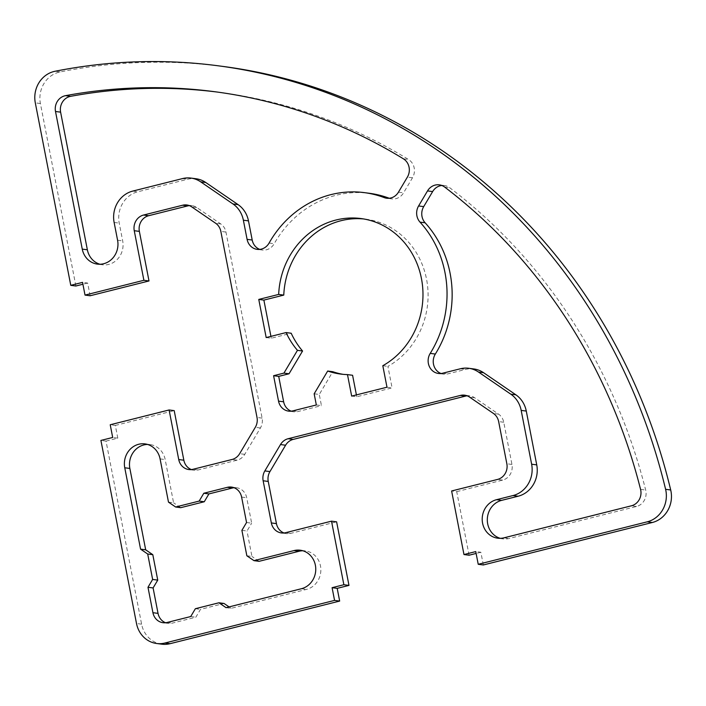 <?xml version="1.0" encoding="UTF-8"?>
<svg xmlns="http://www.w3.org/2000/svg" width="706" height="706" viewBox="0 0 706 706"><rect width="100%" height="100%" fill="white"/><g stroke="black" fill="none" stroke-linecap="round" stroke-linejoin="round"><path stroke-width="0.53" stroke-dasharray="3.53 2.65" d="M441.047 373.509A13.07 12.011 -82.5 0 0 443.553 374.145A13.07 12.011 -82.5 0 0 447.736 373.906L465.483 369.441A26.14 24.03 97.5 0 1 473.832 368.956M99.943 264.247A19.609 18.021 -82.5 0 0 102.467 264.785A19.609 18.021 -82.5 0 0 122.685 240.905L119.226 223.114A26.14 24.03 97.5 0 1 137.838 191.767L187.672 179.245A26.14 24.03 97.5 0 1 196.021 178.75M259.755 249.394A13.07 12.011 -82.5 0 0 262.27 250.03A13.07 12.011 -82.5 0 0 274.184 243.729A104.559 96.104 97.5 0 1 369.538 193.312M389.262 198.262A104.559 96.104 97.5 0 1 389.306 198.28A13.07 12.011 -82.5 0 0 391.777 198.898A13.07 12.011 -82.5 0 0 403.558 192.835L412.489 177.788A13.07 12.011 -82.5 0 0 408.5 159.494A562.011 516.571 -82.5 0 0 219.875 92.389A562.011 516.571 -82.5 0 0 217.324 92.062M314.161 393.798L319.271 394.469L332.782 371.7M316.332 404.97L321.442 405.641L319.271 394.469M343.116 374.339A78.419 72.083 -82.5 0 0 345.666 374.727A78.419 72.083 -82.5 0 0 352.585 375.274M351.659 396.092L356.768 396.763L392.095 387.885L387.912 366.396A78.419 72.083 -82.5 0 0 427.183 282.912A78.419 72.083 -82.5 0 0 366.132 219.222A78.419 72.083 -82.5 0 0 363.572 218.939M356.406 394.901L356.768 396.763M386.985 387.215L392.095 387.885M382.811 365.717L387.912 366.396M168.487 502.125L173.588 502.796L165.186 459.571A19.609 18.021 -82.5 0 0 150.087 444.577A19.609 18.021 -82.5 0 0 147.51 444.436M165.592 622.736A13.07 12.011 -82.5 0 0 168.107 623.38A13.07 12.011 -82.5 0 0 172.282 623.133L195.836 617.212L200.486 609.375L224.031 603.462M190.726 616.541L195.836 617.212M195.377 608.704L200.486 609.375M226.052 607.663L231.162 608.334L306.519 589.395A19.609 18.021 -82.5 0 0 320.851 569.265A19.609 18.021 -82.5 0 0 305.371 550.892A19.609 18.021 -82.5 0 0 302.795 550.751M229.071 606.904L231.162 608.334M161.745 644.172A26.14 24.03 97.5 0 1 141.606 624.175L106.024 441.109L100.914 440.429M106.024 441.109L117.796 438.144L112.695 437.473M117.796 438.144L115.325 425.436L110.224 424.765M115.325 425.436L174.206 410.636M191.397 469.578A13.07 12.011 -82.5 0 0 193.912 470.214A13.07 12.011 -82.5 0 0 198.086 469.975L237.163 460.153A13.07 12.011 -82.5 0 0 244.761 454.337L260.408 427.977A13.07 12.011 -82.5 0 0 262.111 418.12L225.946 232.053A13.07 12.011 -82.5 0 0 220.749 223.934L196.789 207.529A13.07 12.011 -82.5 0 0 191.917 205.649A13.07 12.011 -82.5 0 0 189.323 205.614M90.121 295.761L87.65 283.044L82.549 282.374M87.65 283.044L82.911 284.236M500.272 538.334A19.609 18.021 -82.5 0 0 502.796 538.872A19.609 18.021 -82.5 0 0 509.061 538.501L636.538 506.467A13.07 12.011 -82.5 0 0 645.672 490.043A562.011 516.571 -82.5 0 0 449.757 187.743A13.07 12.011 -82.5 0 0 444.409 185.528A13.07 12.011 -82.5 0 0 441.824 185.493M266.18 337.565L271.289 338.236L291.19 333.232M270.928 336.374L271.289 338.236M291.199 411.166A13.07 12.011 -82.5 0 0 293.714 411.801A13.07 12.011 -82.5 0 0 297.888 411.554L321.442 405.641M180.718 507.676L173.588 502.796M246.553 522.511L251.663 523.181L246.712 497.756A13.07 12.011 -82.5 0 0 236.642 487.758A13.07 12.011 -82.5 0 0 234.057 487.722M241.902 530.347L247.003 531.018L251.663 523.181M246.844 555.772L251.945 556.443L247.003 531.018M259.076 561.323L251.945 556.443M75.877 286.009L40.401 103.535A26.14 24.03 97.5 0 1 60.116 71.941A588.151 540.593 97.5 0 1 223.29 66.47M483.328 564.968L480.857 552.251L475.756 551.58M480.857 552.251L476.118 553.442M469.084 555.216L456.729 491.65L451.619 490.979M456.729 491.65L502.646 480.106A13.07 12.011 -82.5 0 0 511.956 464.433L503.757 422.25A13.07 12.011 -82.5 0 0 498.56 414.131L474.6 397.725A13.07 12.011 -82.5 0 0 469.719 395.845A13.07 12.011 -82.5 0 0 467.134 395.81M284.006 532.977A13.07 12.011 -82.5 0 0 286.512 533.621A13.07 12.011 -82.5 0 0 290.695 533.374L336.612 521.831M442.627 373.227L447.736 373.906M460.374 368.77L465.483 369.441M132.728 191.097L137.838 191.767M114.125 222.434L119.226 223.114M182.563 178.574L187.672 179.245M269.083 243.058L274.184 243.729M160.085 458.9L165.186 459.571M167.181 622.463L172.282 623.133M301.418 588.725L306.519 589.395M141.606 624.175L136.505 623.504M198.086 469.975L192.985 469.296M237.163 460.153L232.053 459.482M244.761 454.337L239.661 453.667M260.408 427.977L255.307 427.306M262.111 418.12L257.01 417.449M225.946 232.053L220.837 231.383M220.749 223.934L215.648 223.255M196.789 207.529L191.679 206.849M503.952 537.831L509.061 538.501M444.656 187.072L449.757 187.743M640.571 489.373L645.672 490.043M636.538 506.467L631.429 505.796M398.449 192.164L403.558 192.835M117.584 240.234L122.685 240.905M403.4 158.824L408.5 159.494M412.489 177.788L407.38 177.118M292.787 410.883L297.888 411.554M241.611 497.086L246.712 497.756M40.401 103.535L35.3 102.855M60.116 71.941L55.006 71.271M502.646 480.106L497.545 479.436M511.956 464.433L506.846 463.763M503.757 422.25L498.648 421.579M498.56 414.131L493.45 413.46M474.6 397.725L469.49 397.054M290.695 533.374L285.586 532.703M443.553 374.145L438.452 373.474M262.27 250.03L257.16 249.359M345.666 374.727L340.557 374.056M366.132 219.222L361.022 218.551M150.087 444.577L144.977 443.897M168.107 623.38L162.998 622.701M193.912 470.214L188.811 469.543M191.917 205.649L186.808 204.978M502.796 538.872L497.695 538.193M444.409 185.528L439.308 184.848M391.777 198.898L386.667 198.227M102.467 264.785L97.357 264.115M219.875 92.389L214.774 91.718M293.714 411.801L288.604 411.13M305.371 550.892L300.271 550.221M236.642 487.758L231.542 487.087M469.719 395.845L464.619 395.175M286.512 533.621L281.412 532.942"/><path stroke-width="1.06" d="M441.824 185.493A13.07 12.011 -82.5 0 0 432.637 191.582L423.706 206.629A13.07 12.011 -82.5 0 0 425.127 222.796A104.559 96.104 97.5 0 1 435.328 354.059A13.07 12.011 -82.5 0 0 441.047 373.509M430.228 353.379A13.07 12.011 -82.5 0 0 438.452 373.474A13.07 12.011 -82.5 0 0 442.627 373.227L460.374 368.77A26.14 24.03 97.5 0 1 468.731 368.276A26.14 24.03 97.5 0 1 478.474 372.036L510.782 394.151A26.14 24.03 97.5 0 1 521.178 410.398L531.636 464.204A26.14 24.03 97.5 0 1 513.024 495.55L496.539 499.689A19.609 18.021 -82.5 0 0 482.207 519.819A19.609 18.021 -82.5 0 0 497.695 538.193A19.609 18.021 -82.5 0 0 503.952 537.831L631.429 505.796A13.07 12.011 -82.5 0 0 640.571 489.373A562.011 516.571 -82.5 0 0 444.656 187.072A13.07 12.011 -82.5 0 0 439.308 184.848A13.07 12.011 -82.5 0 0 427.527 190.911L418.596 205.958A13.07 12.011 -82.5 0 0 420.017 222.125A104.559 96.104 97.5 0 1 430.228 353.379L435.328 354.059M468.731 368.276L473.832 368.956A26.14 24.03 97.5 0 1 483.584 372.706L515.892 394.822A26.14 24.03 97.5 0 1 526.279 411.068L536.736 464.875A26.14 24.03 97.5 0 1 518.133 496.221L501.648 500.36A19.609 18.021 -82.5 0 0 487.317 519.087A19.609 18.021 -82.5 0 0 500.272 538.334M114.125 222.434A26.14 24.03 97.5 0 1 132.728 191.097L182.563 178.574A26.14 24.03 97.5 0 1 190.92 178.08A26.14 24.03 97.5 0 1 200.672 181.83L232.971 203.955A26.14 24.03 97.5 0 1 243.367 220.201L247.091 239.36A13.07 12.011 -82.5 0 0 257.16 249.359A13.07 12.011 -82.5 0 0 269.083 243.058A104.559 96.104 97.5 0 1 364.437 192.641A104.559 96.104 97.5 0 1 384.196 197.601A13.07 12.011 -82.5 0 0 386.667 198.227A13.07 12.011 -82.5 0 0 398.449 192.164L407.38 177.118A13.07 12.011 -82.5 0 0 403.4 158.824A562.011 516.571 -82.5 0 0 214.774 91.718A562.011 516.571 -82.5 0 0 65.517 95.663A13.07 12.011 -82.5 0 0 55.5 111.486L82.258 249.112A19.609 18.021 -82.5 0 0 97.357 264.115A19.609 18.021 -82.5 0 0 117.584 240.234L114.125 222.434M190.92 178.08L196.021 178.75A26.14 24.03 97.5 0 1 205.773 182.501L238.081 204.625A26.14 24.03 97.5 0 1 248.477 220.872L252.201 240.031A13.07 12.011 -82.5 0 0 259.755 249.394M364.437 192.641L369.538 193.312A104.559 96.104 97.5 0 1 389.262 198.262M297.455 350.335L302.565 351.006A78.419 72.083 -82.5 0 1 291.19 333.232L286.089 332.561A78.419 72.083 -82.5 0 0 297.455 350.335L283.944 373.103L273.593 375.707L278.535 401.132A13.07 12.011 -82.5 0 0 288.604 411.13A13.07 12.011 -82.5 0 0 292.787 410.883L316.332 404.97L314.161 393.798L327.681 371.029L332.782 371.7A78.419 72.083 -82.5 0 0 343.116 374.339M327.681 371.029A78.419 72.083 -82.5 0 0 340.557 374.056A78.419 72.083 -82.5 0 0 347.484 374.595L352.585 375.274L356.406 394.901M347.484 374.595L351.659 396.092L386.985 387.215L382.811 365.717A78.419 72.083 -82.5 0 0 422.073 282.241A78.419 72.083 -82.5 0 0 361.022 218.551A78.419 72.083 -82.5 0 0 278.676 294.428L283.777 295.099L263.876 300.103L270.928 336.374M363.572 218.939A78.419 72.083 -82.5 0 0 283.777 295.099M278.676 294.428L258.767 299.423L263.876 300.103M147.51 444.436A19.609 18.021 -82.5 0 0 129.86 468.449L145.683 549.815L152.805 554.687L157.747 580.111L153.096 587.948L158.038 613.373A13.07 12.011 -82.5 0 0 165.592 622.736M302.795 550.751A19.609 18.021 -82.5 0 0 299.106 551.254L259.076 561.323L253.966 560.643L246.844 555.772L241.902 530.347L246.553 522.511L241.611 497.086A13.07 12.011 -82.5 0 0 231.542 487.087A13.07 12.011 -82.5 0 0 227.367 487.325L203.813 493.247L199.163 501.083L175.609 507.005L168.487 502.125L160.085 458.9A19.609 18.021 -82.5 0 0 144.977 443.897A19.609 18.021 -82.5 0 0 124.759 467.778L140.573 549.144L145.683 549.815M140.573 549.144L147.695 554.016L152.805 554.687M147.695 554.016L152.637 579.441L157.747 580.111M152.637 579.441L147.986 587.277L153.096 587.948M147.986 587.277L152.928 612.702A13.07 12.011 -82.5 0 0 162.998 622.701A13.07 12.011 -82.5 0 0 167.181 622.463L190.726 616.541L195.377 608.704L218.931 602.783L224.031 603.462L229.071 606.904M218.931 602.783L226.052 607.663L301.418 588.725A19.609 18.021 -82.5 0 0 315.75 568.595A19.609 18.021 -82.5 0 0 300.271 550.221A19.609 18.021 -82.5 0 0 294.005 550.583L253.966 560.643M70.768 285.339L35.3 102.855A26.14 24.03 97.5 0 1 55.006 71.271A588.151 540.593 97.5 0 1 218.18 65.799A588.151 540.593 97.5 0 1 665.599 489.302A26.14 24.03 97.5 0 1 647.243 521.822L478.227 564.297L475.756 551.58L463.974 554.545L451.619 490.979L497.545 479.436A13.07 12.011 -82.5 0 0 506.846 463.763L498.648 421.579A13.07 12.011 -82.5 0 0 493.45 413.46L469.49 397.054A13.07 12.011 -82.5 0 0 464.619 395.175A13.07 12.011 -82.5 0 0 460.444 395.422L288.092 438.735A13.07 12.011 -82.5 0 0 280.494 444.551L264.838 470.911A13.07 12.011 -82.5 0 0 263.144 480.768L271.342 522.943A13.07 12.011 -82.5 0 0 281.412 532.942A13.07 12.011 -82.5 0 0 285.586 532.703L331.511 521.16L336.612 521.831L348.976 585.398L337.194 588.354L332.094 587.683L334.565 600.4L164.992 643.007A26.14 24.03 97.5 0 1 156.644 643.501A26.14 24.03 97.5 0 1 136.505 623.504L100.914 440.429L112.695 437.473L110.224 424.765L169.096 409.965L178.733 459.544A13.07 12.011 -82.5 0 0 188.811 469.543A13.07 12.011 -82.5 0 0 192.985 469.296L232.053 459.482A13.07 12.011 -82.5 0 0 239.661 453.667L255.307 427.306A13.07 12.011 -82.5 0 0 257.01 417.449L220.837 231.383A13.07 12.011 -82.5 0 0 215.648 223.255L191.679 206.849A13.07 12.011 -82.5 0 0 186.808 204.978A13.07 12.011 -82.5 0 0 182.633 205.225L143.556 215.039A13.07 12.011 -82.5 0 0 134.255 230.712L143.892 280.291L85.02 295.09L82.549 282.374L70.768 285.339L75.877 286.009L82.911 284.236M337.194 588.354L339.665 601.071L334.565 600.4M339.665 601.071L170.102 643.678A26.14 24.03 97.5 0 1 161.745 644.172L156.644 643.501M191.397 469.578A13.07 12.011 -82.5 0 1 183.842 460.215L174.206 410.636L169.096 409.965M189.323 205.614A13.07 12.011 -82.5 0 0 187.734 205.896L148.666 215.709A13.07 12.011 -82.5 0 0 139.364 231.383L149.001 280.962L143.892 280.291M149.001 280.962L90.121 295.761L85.02 295.09M217.324 92.062A562.011 516.571 -82.5 0 0 70.618 96.334A13.07 12.011 -82.5 0 0 60.61 112.157L87.359 249.783A19.609 18.021 -82.5 0 0 99.943 264.247M258.767 299.423L266.18 337.565L286.089 332.561M273.593 375.707L278.702 376.377L283.644 401.802A13.07 12.011 -82.5 0 0 291.199 411.166M283.944 373.103L289.045 373.774L278.702 376.377M302.565 351.006L289.045 373.774M175.609 507.005L180.718 507.676L204.263 501.754L199.163 501.083M203.813 493.247L208.914 493.918L204.263 501.754M234.057 487.722A13.07 12.011 -82.5 0 0 232.468 487.996L208.914 493.918M218.18 65.799L223.29 66.47A588.151 540.593 97.5 0 1 670.7 489.973A26.14 24.03 97.5 0 1 652.344 522.493L483.328 564.968L478.227 564.297M476.118 553.442L469.084 555.216L463.974 554.545M467.134 395.81A13.07 12.011 -82.5 0 0 465.545 396.092L293.202 439.406A13.07 12.011 -82.5 0 0 285.595 445.221L269.948 471.582A13.07 12.011 -82.5 0 0 268.245 481.439L276.443 523.623A13.07 12.011 -82.5 0 0 284.006 532.977M331.511 521.16L343.866 584.727L332.094 587.683M348.976 585.398L343.866 584.727M478.474 372.036L483.584 372.706M510.782 394.151L515.892 394.822M521.178 410.398L526.279 411.068M531.636 464.204L536.736 464.875M513.024 495.55L518.133 496.221M496.539 499.689L501.648 500.36M200.672 181.83L205.773 182.501M232.971 203.955L238.081 204.625M243.367 220.201L248.477 220.872M247.091 239.36L252.201 240.031M384.196 197.601L389.218 198.262M124.759 467.778L129.86 468.449M152.928 612.702L158.038 613.373M170.102 643.678L164.992 643.007M183.842 460.215L178.733 459.544M187.734 205.896L182.633 205.225M148.666 215.709L143.556 215.039M139.364 231.383L134.255 230.712M420.017 222.125L425.127 222.796M418.596 205.958L423.706 206.629M427.527 190.911L432.637 191.582M82.258 249.112L87.359 249.783M55.5 111.486L60.61 112.157M65.517 95.663L70.618 96.334M278.535 401.132L283.644 401.802M294.005 550.583L299.106 551.254M227.367 487.325L232.468 487.996M670.7 489.973L665.599 489.302M652.344 522.493L647.243 521.822M465.545 396.092L460.444 395.422M293.202 439.406L288.092 438.735M285.595 445.221L280.494 444.551M269.948 471.582L264.838 470.911M268.245 481.439L263.144 480.768M276.443 523.623L271.342 522.943"/></g></svg>

